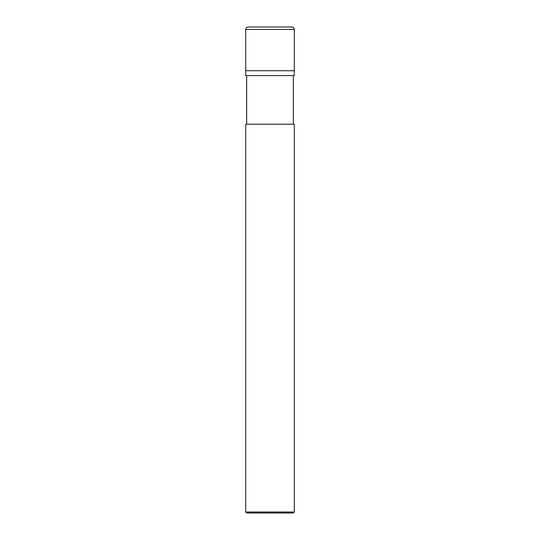 <?xml version="1.0" encoding="UTF-8"?>
<svg xmlns="http://www.w3.org/2000/svg" width="540" height="540" viewBox="0 0 540 540"><rect width="100%" height="100%" fill="white"/><g stroke="black" fill="none" stroke-linecap="round" stroke-linejoin="round"><path stroke-width="0.41" stroke-dasharray="2.7 2.03" d="M294.3 70.74L245.7 70.74L294.3 70.74M291.87 27L248.13 27L291.87 27M245.7 29.43L294.3 29.43L245.7 29.43M293.328 513L246.672 513L293.328 513M245.7 75.6L294.3 75.6L245.7 75.6M246.672 124.2L294.3 124.2L246.672 124.2M245.7 512.028L294.3 512.028L245.7 512.028M293.328 75.6L246.672 75.6L293.328 75.6"/><path stroke-width="0.81" d="M245.7 70.74L294.3 70.74L294.3 29.43C294.145 27.965 293.335 27.155 291.87 27L248.13 27C246.665 27.155 245.855 27.965 245.7 29.43L245.7 70.74L245.7 29.43C245.855 27.965 246.665 27.155 248.13 27L291.87 27C293.335 27.155 294.145 27.965 294.3 29.43L245.7 29.43L294.3 29.43L294.3 70.74L245.7 70.74L245.7 75.6L245.7 70.74L294.3 70.74L245.7 70.74M246.672 513L293.328 513L294.3 512.028L294.3 124.2L245.7 124.2L245.7 512.028L246.672 513L245.7 512.028L245.7 124.2L294.3 124.2L294.3 512.028L245.7 512.028L294.3 512.028L293.328 513L246.672 513M294.3 75.6L294.3 70.74L294.3 75.6L245.7 75.6L294.3 75.6M246.672 75.6L246.672 124.2L246.672 75.6M293.328 124.2L293.328 75.6L293.328 124.2"/></g></svg>
